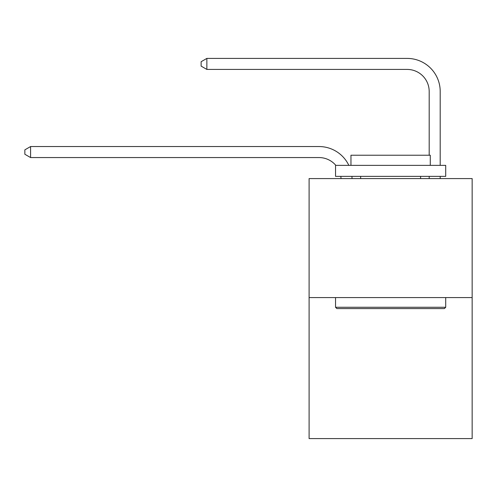 <?xml version="1.0" encoding="UTF-8"?>
<svg xmlns="http://www.w3.org/2000/svg" width="497" height="497" viewBox="0 0 497 497"><rect width="100%" height="100%" fill="white"/><g stroke="black" fill="none" stroke-linecap="round" stroke-linejoin="round"><path stroke-width="0.75" d="M472.15 297.573L472.15 178.585L309.097 178.585L309.097 438.59L472.15 438.59L472.15 297.573L309.097 297.573M341.023 178.585A22.036 22.036 0 0 0 340.812 176.379A22.036 22.036 0 0 1 341.023 178.585A22.036 22.036 0 0 0 340.812 176.379A22.036 22.036 0 0 1 341.023 178.585A22.036 22.036 0 0 0 340.812 176.379A22.036 22.036 0 0 1 341.023 178.585A22.036 22.036 0 0 0 340.812 176.379A22.036 22.036 0 0 1 341.023 178.585A22.036 22.036 0 0 0 340.812 176.379A22.036 22.036 0 0 1 341.023 178.585A22.036 22.036 0 0 0 340.812 176.379A22.036 22.036 0 0 1 341.023 178.585M319.012 157.561A22.036 22.036 0 0 1 335.829 165.364A22.036 22.036 0 0 0 319.012 157.561A22.036 22.036 0 0 1 335.829 165.364A22.036 22.036 0 0 0 319.012 157.561A22.036 22.036 0 0 1 335.829 165.364A22.036 22.036 0 0 0 319.012 157.561A22.036 22.036 0 0 1 335.829 165.364A22.036 22.036 0 0 0 319.012 157.561A22.036 22.036 0 0 1 335.829 165.364A22.036 22.036 0 0 0 319.012 157.561A22.036 22.036 0 0 1 335.829 165.364A22.036 22.036 0 0 0 319.012 157.561L30.578 157.561L24.85 154.256L24.85 149.852L30.578 146.547L319.012 146.547A33.05 33.05 0 0 1 348.838 165.364M429.184 155.226L429.184 91.46A22.036 22.036 0 0 0 407.149 69.425L206.858 69.425L201.123 66.12L201.123 61.715L206.858 58.41L407.149 58.41A33.05 33.05 0 0 1 440.199 91.46L440.199 165.364M30.578 157.561L30.578 146.547L319.012 146.547M429.184 91.46A22.036 22.036 0 0 0 407.149 69.425A22.036 22.036 0 0 1 429.184 91.46A22.036 22.036 0 0 0 407.149 69.425A22.036 22.036 0 0 1 429.184 91.46A22.036 22.036 0 0 0 407.149 69.425A22.036 22.036 0 0 1 429.184 91.46A22.036 22.036 0 0 0 407.149 69.425A22.036 22.036 0 0 1 429.184 91.46A22.036 22.036 0 0 0 407.149 69.425A22.036 22.036 0 0 1 429.184 91.46A22.036 22.036 0 0 0 407.149 69.425M206.858 69.425L206.858 58.41L407.149 58.41M444.386 308.587L336.86 308.587L335.537 307.264L445.71 307.264L444.386 308.587M335.537 165.364L445.71 165.364L445.71 176.379L335.537 176.379L335.537 165.364M430.284 165.364L430.284 155.226L350.963 155.226L350.963 165.364M335.537 297.573L335.537 307.264M445.71 297.573L445.71 307.264M360.654 176.379L360.654 178.585M420.586 176.379L420.586 178.585M351.907 176.379A33.05 33.05 0 0 1 352.044 178.585M440.199 176.379L440.199 178.585M429.184 178.585L429.184 176.379"/></g></svg>
